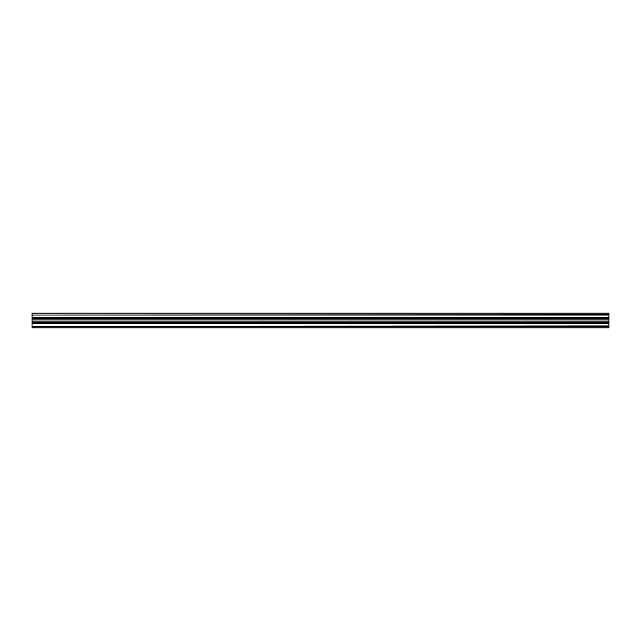 <?xml version="1.0" encoding="UTF-8"?>
<svg xmlns="http://www.w3.org/2000/svg" width="641" height="641" viewBox="0 0 641 641"><rect width="100%" height="100%" fill="white"/><g stroke="black" fill="none" stroke-linecap="round" stroke-linejoin="round"><path stroke-width="0.96" d="M608.95 326.189L32.05 326.189L32.05 327.831L608.95 327.831L608.95 323.032L32.05 323.032L32.05 322.415L608.95 322.415L608.95 319.851L32.05 319.851L32.05 318.257L608.95 318.257L608.95 313.169L32.05 313.169L608.95 313.217M608.95 319.851L608.95 318.257M32.05 319.851L32.05 321.149L608.95 321.149L32.05 321.149L32.05 322.415M608.95 323.032L608.95 322.415M32.05 327.783L608.95 327.783M32.05 326.189L608.95 325.965M608.95 315.035L32.05 315.035L608.95 314.811M608.95 318.585L32.05 318.585M608.95 323.633L32.05 323.633L32.05 325.965M32.05 323.633L32.05 323.032M608.95 317.968L32.05 318.257M32.05 317.968L32.05 315.035M32.05 314.811L32.05 313.217M608.95 322.744L32.05 322.744M608.95 317.367L32.05 317.367"/></g></svg>
